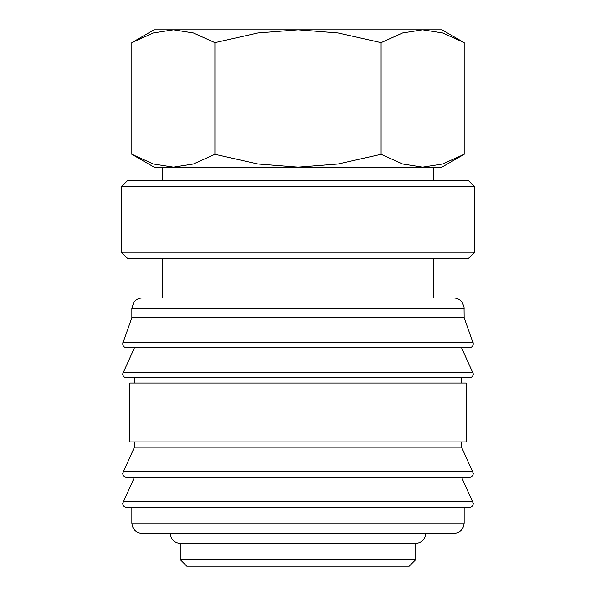 <?xml version="1.0" encoding="UTF-8"?>
<svg xmlns="http://www.w3.org/2000/svg" width="596" height="596" viewBox="0 0 596 596"><rect width="100%" height="100%" fill="white"/><g stroke="black" fill="none" stroke-linecap="round" stroke-linejoin="round"><path stroke-width="0.89" d="M464.15 308.467L131.85 308.467L131.85 317.623L122.687 343.788C122.903 346.149 124.206 347.461 126.613 347.714L469.387 347.714C471.794 347.461 473.097 346.149 473.313 343.788L464.15 317.623L464.046 306.992L462.25 302.448C460.119 299.572 457.266 298.089 453.69 298L433.277 298L433.277 258.753M298 347.714L134.465 347.714L122.687 373.878C122.903 376.24 124.206 377.551 126.613 377.804L469.387 377.804C471.794 377.551 473.097 376.24 473.313 373.878L461.535 347.714M134.465 441.912L134.465 447.149L122.687 473.313C122.903 475.675 124.206 476.979 126.613 477.24L469.387 477.24C471.794 476.979 473.097 475.675 473.313 473.313L461.535 447.149L461.535 441.912M298 477.24L134.465 477.24L122.687 503.404C122.903 505.766 124.206 507.069 126.613 507.33L469.387 507.33C471.794 507.069 473.097 505.766 473.313 503.404L461.535 477.24M162.723 258.753L162.723 298L142.31 298L453.69 298M122.858 342.648L473.142 342.648M461.535 383.042L461.535 377.804M298 377.804L134.465 377.804L134.465 383.042M466.117 441.912L466.117 383.042L129.883 383.042L129.883 441.912L466.117 441.912M131.85 507.33L131.85 523.027L464.15 523.027L464.15 507.33M180.253 543.306L180.253 559.659L186.794 566.2L409.206 566.2L415.747 559.659L415.747 543.306L180.253 543.306A9.812 9.812 0 0 1 170.441 533.495L453.69 533.495C460.045 532.869 463.532 529.382 464.15 523.027M464.172 42.651L441.912 29.8L422.631 29.8L442.642 32.951L464.172 42.651L464.172 154.319L442.642 164.019L422.631 167.171L433.277 167.171L433.277 180.253M154.088 29.8L131.828 42.651L153.358 32.951L173.369 29.8L298 29.8L338.029 32.951L381.09 42.651L402.62 32.951L422.631 29.8L298 29.8L257.971 32.951L214.91 42.651L193.38 32.951L173.369 29.8L154.088 29.8M422.631 167.171L402.62 164.019L381.09 154.319L338.029 164.019L298 167.171L441.912 167.171L464.172 154.319M131.828 154.319L154.088 167.171L298 167.171L257.971 164.019L214.91 154.319L193.38 164.019L173.369 167.171L153.358 164.019L131.828 154.319L131.828 42.651M173.369 167.171L162.723 167.171L162.723 180.253M474.617 186.794L468.076 180.253L127.924 180.253L121.383 186.794L121.383 252.212L127.924 258.753L468.076 258.753L474.617 252.212L474.617 186.794L121.383 186.794M415.747 543.306A9.812 9.812 0 0 0 425.559 533.495M121.383 252.212L474.617 252.212M433.277 298L162.723 298M214.91 154.319L214.91 42.651M381.09 154.319L381.09 42.651M180.253 559.659L415.747 559.659M131.85 523.027C132.468 529.382 135.955 532.869 142.31 533.495L298 533.495M134.465 447.149L461.535 447.149M131.85 317.623L464.15 317.623M123.052 372.224L472.948 372.224M123.052 471.652L472.948 471.652M123.052 501.743L472.948 501.743M131.85 308.467L133.75 302.448C135.881 299.572 138.734 298.089 142.31 298"/></g></svg>
